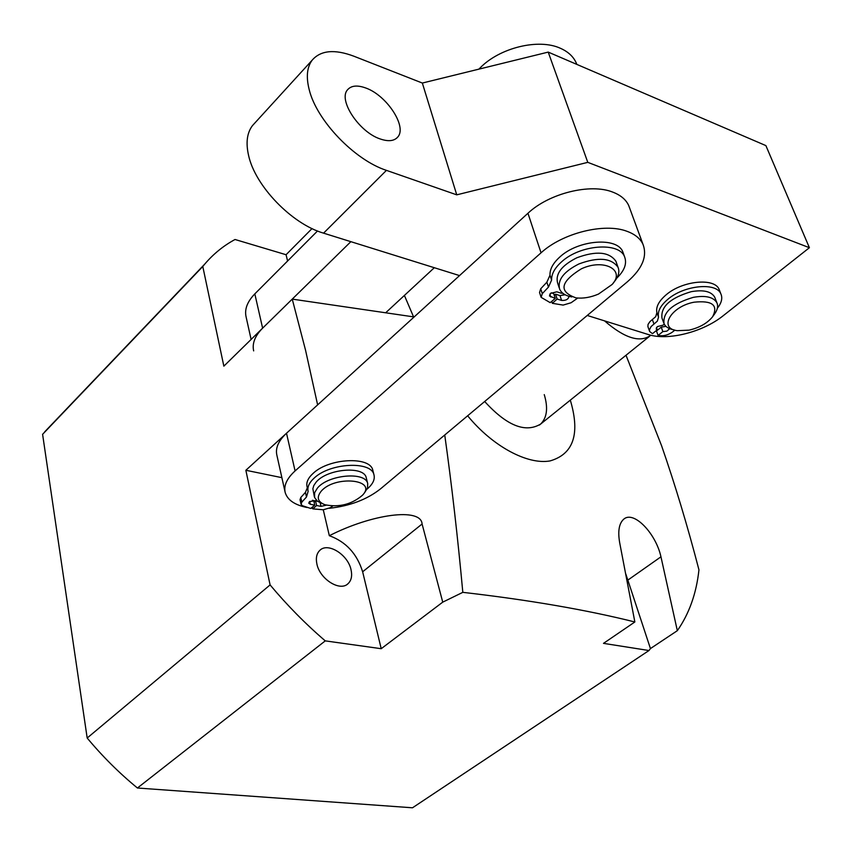 <?xml version="1.0" encoding="UTF-8"?>
<svg xmlns="http://www.w3.org/2000/svg" width="852" height="852" viewBox="0 0 852 852"><rect width="100%" height="100%" fill="white"/><g stroke="black" fill="none" stroke-linecap="round" stroke-linejoin="round"><path stroke-width="1.28" d="M316.88 563.928C315.666 558.017 316.635 553.512 319.798 550.392C327.828 542.01 348.01 554.641 351.045 569.796C352.377 575.856 351.375 580.489 348.053 583.673C340.055 591.884 319.766 579.126 316.88 563.928M570.265 400.184L570.787 401.761C580.106 434.499 573.204 454.222 550.062 460.921C527.516 465.032 492.499 446.267 467.652 415.787M42.6 434.328L202.787 266.495L223.852 366.158L292.247 299.116L305.559 350.257L317.626 404.881L245.855 470.272L270.095 584.919L87.181 738.024L42.6 434.328L54.027 422.038M270.095 584.919C287.188 605.346 305.58 623.994 325.262 640.874L137.428 788.004L412.496 807.792L648.99 650.523L603.493 643.366L634.857 621.971C586.368 609.84 529.028 599.968 462.817 592.342C457.748 537.282 451.72 484.841 444.744 434.999M634.857 621.971L619.723 542.937C617.679 531.382 618.999 523.469 623.717 519.198C633.654 510.21 655.827 533.288 660.96 556.814L677.329 630.682L650.438 648.574L625.826 574.024M626.007 355.252L661.525 445.575C675.029 484.447 687.511 525.865 698.949 569.839C696.414 593.386 689.204 613.674 677.329 630.682M137.428 788.004C119.28 773.126 102.538 756.459 87.181 738.024M462.817 592.342L442.742 602.14L381.217 648.702L362.643 571.788C357.02 553.736 345.912 541.712 329.33 535.706C371.898 514.001 421.133 507.281 422.091 524.001L442.742 602.14M325.262 640.874L381.217 648.702M404.402 295.431L413.561 316.869L292.247 299.116M202.787 266.495L204.736 264.109C213.426 253.917 223.522 245.706 235.035 239.497L286.07 254.727L312.034 228.57M648.99 650.523L650.438 648.574M281.884 477.663L245.855 470.272M323.27 509.773L329.33 535.706M286.07 254.727L287.593 261M484.682 401.494C506.727 425.712 525.375 433.231 540.626 424.072C547.037 417.746 548.251 407.927 544.258 394.614M650.822 335.219L650.523 335.496C639.777 342.973 624.452 338.095 604.515 320.853M694.05 302.204C670.758 306.432 658.223 328.67 677.372 330.683L689.108 330.139C699.503 327.69 707.352 323.227 712.634 316.731C718.481 305.123 712.283 300.287 694.05 302.204M673.996 329.862C668.873 328.957 665.561 326.912 664.038 323.728C662.611 312.386 672.388 303.578 693.347 297.337C705.573 295.207 713.412 297.007 716.873 302.748C718.353 306.07 717.576 309.819 714.551 313.994L713.188 315.943M715.126 298.221L714.711 297.146C711.239 291.384 703.411 289.563 691.206 291.682C670.29 297.923 660.545 306.731 661.983 318.115L663.676 322.738M576.815 64.39L576.165 62.782C573.321 56.52 568.092 51.695 560.488 48.319C538.688 38.127 499.378 47.776 479.878 68.139L478.867 69.15M350.864 241.67L262.618 328.158C254.972 335.89 251.99 343.462 253.662 350.896M385.828 312.641L434.318 267.72M317.519 230.988L254.823 293.876C247.304 301.651 244.386 309.319 246.09 316.869L251.106 339.437M285.015 491.742L276.847 455.075C275.271 448.045 278.487 440.761 286.506 433.231L527.942 213.266C549.018 193.319 590.479 183.031 612.876 192.158C620.693 195.172 625.964 199.613 628.701 205.502L629.724 208.282M307.082 507.515C294.728 505.023 287.422 499.996 285.164 492.424C283.62 485.544 286.922 478.387 295.08 470.932L541.041 252.82C562.554 233.011 604.601 222.553 627.147 231.361C635.028 234.257 640.31 238.592 643.004 244.364C647.499 256.303 642.312 268.763 627.445 281.735L380.588 488.814C367.063 499.496 349.97 505.992 329.319 508.293M312.727 508.325L311.118 508.143M380.28 138.982C388.299 141.709 394.082 141.102 397.628 137.172C407.544 127.023 386.776 95.232 365.689 87.969C357.318 84.944 351.29 85.541 347.584 89.748C337.829 99.886 359.193 132.22 380.28 138.982M456.747 194.842L386.435 170.368C354.538 160.027 316.603 120.473 309.191 89.62C305.985 76.978 306.976 67.17 312.151 60.183C320.682 50.3 334.591 48.969 353.878 56.211L422.336 83.049L456.747 194.842L587.784 162.349L809.4 247.708L723.305 315.645C702.825 332.184 667.798 341.002 648.234 334.506L587.241 315.464M422.336 83.049L548.209 52.1L587.784 162.349M548.209 52.1L765.884 145.607L809.4 247.708M459.537 275.59L323.568 233.15C291.831 224.001 255.014 185.885 248.539 155.266C245.717 142.731 247.016 132.859 252.437 125.649L254.886 122.954M320.991 491.455C316.38 497.451 317.711 501.881 324.995 504.757C339.085 507.568 351.535 504.448 362.334 495.374L362.398 495.31C378.235 479.293 334.485 474.915 320.991 491.455M322.663 503.766L317.476 501.21L314.59 497.536L314.612 492.712L317.306 488.249C327.967 474.649 365.583 471.273 367.702 483.563L367.51 488.015L364.592 492.69M366.371 478.228L366.253 477.77C364.123 465.437 326.572 468.77 315.932 482.392L313.781 485.597L312.865 488.739L314.313 496.556M581.224 268.891C560.19 282.001 558.454 291.661 576.016 297.88C583.13 298.69 590.638 297.412 598.519 294.057L612.119 284.472C625.847 269.85 603.695 258.199 581.224 268.891M571.788 296.943C565.483 295.772 561.436 293.152 559.626 289.073C557.336 279.978 563.758 271.607 578.891 263.96C598.285 256.793 611.342 257.911 618.051 267.304C619.83 271.756 618.541 276.591 614.175 281.831L613.397 282.832M616.337 262.501L615.868 261.202C609.159 251.777 596.134 250.637 576.783 257.794C561.681 265.451 555.28 273.833 557.591 282.96L559.242 287.912M664.262 324.175L663.005 325.187L657.307 326.614L656.2 329.01L657.243 329.83L656.434 327.562M657.243 329.83L652.472 333.675L649.65 331.481L649.426 329.809L651.13 326.508L657.339 321.14L658.532 317.114C657.361 311.491 660.492 305.538 667.904 299.254C684.231 285.164 716.372 282.023 720.877 293.897C722.752 298.147 721.58 302.918 717.373 308.222M649.512 331.098L647.903 326.625L648.042 324.431L649.969 321.577L655.71 316.667L656.892 312.631C655.721 306.997 658.841 301.033 666.232 294.739C682.516 280.649 714.615 277.518 719.141 289.424L719.642 290.702M674.805 330.129L674.326 330.587C669.257 334.879 663.836 336.497 658.085 335.432L662.856 331.598L666.892 331.13L669.672 328.67M662.856 331.598L661.237 327.147L665.944 326.359M658.085 335.432L656.477 330.991L661.237 327.147M551.297 292.832L553.683 293.589L555.28 298.434L549.465 295.953L550.541 293.386L556.835 291.81L561.511 293.301L562.213 292.726M555.28 298.434L550.179 302.641L541.116 297.337L542.298 293.652L548.475 287.071L551.606 280.095C551.372 274.099 554.695 268.018 561.564 261.852C580.084 244.609 619.287 241.648 624.58 256.825C627.136 263.46 624.559 270.542 616.859 278.05M541.031 297.06L539.529 292.47L540.7 288.785L546.867 282.193L549.987 275.207C549.742 269.2 553.054 263.108 559.902 256.931C578.37 239.678 617.519 236.75 622.833 251.958L623.419 253.598M554.258 295.325L555.536 294.174L557.133 299.02L552.341 303.323L551.702 301.384M577.72 298.051L571.096 302.748L563.129 305.091L552.341 303.323M562.991 293.78L564.003 294.1M568.934 296.283L568.934 296.294C568.486 299.265 566.037 300.639 561.596 300.426L557.133 299.02M565.153 294.771L559.988 295.591L555.536 294.174M312.365 500.273L313.706 500.539L314.771 505.151L310.341 504.277L308.743 503.181L309.489 501.594L316.603 500.475M314.771 505.151L310.724 508.463L302.417 505.705L301.075 504.288L301.842 502.116L306.486 497.004L308.126 491.359C307.125 487.035 309.212 482.541 314.399 477.876C330.406 462.742 371.451 460.815 373.964 474.809C375.104 479.378 372.899 484.064 367.329 488.878L367.063 489.101M308.019 490.901L307.05 486.705C306.049 482.37 308.136 477.865 313.312 473.201C329.287 458.035 370.269 456.15 372.793 470.187L372.942 470.773M314.09 502.211L315.538 500.901L316.603 505.502L312.854 508.878L312.439 507.057M332.738 506.003L330.278 507.707L323.238 509.773L312.854 508.878M301.075 504.288L300.021 499.666L300.788 497.493L305.431 492.371L307.316 487.834M326.337 505.151L321.012 506.376L316.603 505.502M317.604 501.317L315.538 500.901M362.643 571.788L422.091 524.001M628.148 579.892L660.96 556.814M480.102 68.842L479.878 68.139M262.618 328.158L254.823 293.876M527.942 213.266L541.041 252.82M286.506 433.231L295.08 470.932M386.435 170.368L323.568 233.15M658.532 317.114L656.892 312.631M653.995 324.111L652.376 319.649M551.606 280.095L549.987 275.207M548.475 287.071L546.867 282.193M542.298 293.652L540.7 288.785M550.797 297.018L549.838 294.142M561.596 300.426L559.988 295.591M306.486 497.004L305.431 492.371M301.842 502.116L300.788 497.493M310.341 504.277L309.691 501.434M321.012 506.376L320.171 502.776M204.736 264.109L44.698 431.826M348.053 583.673L347.339 584.248M649.394 336.402L539.412 425.052M714.711 297.146L716.873 302.748M576.751 64.358L576.165 62.782M628.701 205.502L643.004 244.364M396.606 138.205L397.628 137.172M312.151 60.183L252.437 125.649M366.253 477.77L367.702 483.563M615.868 261.202L618.051 267.304M720.877 293.897L719.141 289.424M624.58 256.825L622.833 251.958M373.964 474.809L372.793 470.187"/></g></svg>
